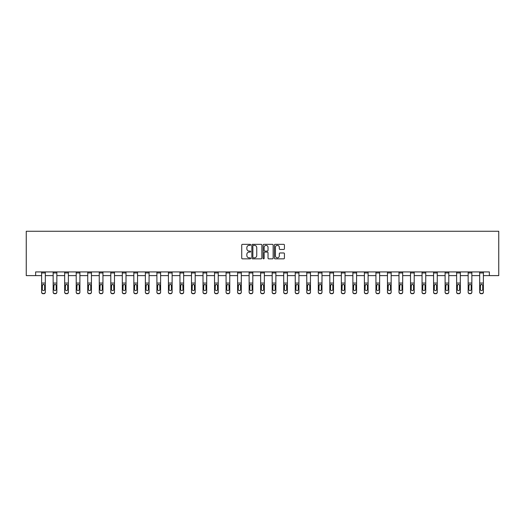 <?xml version="1.0" encoding="UTF-8"?>
<svg xmlns="http://www.w3.org/2000/svg" width="525" height="525" viewBox="0 0 525 525"><rect width="100%" height="100%" fill="white"/><g stroke="black" fill="none" stroke-linecap="round" stroke-linejoin="round"><path stroke-width="0.79" d="M250.674 244.847A0.505 0.505 0 0 0 250.169 244.342L242.465 244.342A0.728 0.728 0 0 0 241.736 245.063L241.736 258.123A0.728 0.728 0 0 0 242.465 258.845L250.169 258.845A0.505 0.505 0 0 0 250.674 258.339A0.505 0.505 0 0 0 250.169 257.827L249.172 257.827A2.323 2.323 0 0 1 246.848 255.511L246.848 254.422A2.323 2.323 0 0 1 249.172 252.098L250.169 252.098A0.505 0.505 0 0 0 250.674 251.593A0.505 0.505 0 0 0 250.169 251.088L249.172 251.088A2.323 2.323 0 0 1 246.848 248.765L246.848 247.675A2.323 2.323 0 0 1 249.172 245.352L250.169 245.352A0.505 0.505 0 0 0 250.674 244.847M283.697 249.454A0.728 0.728 0 0 0 284.425 248.725L284.425 245.063A0.728 0.728 0 0 0 283.697 244.342L275.139 244.342A0.728 0.728 0 0 0 274.411 245.063L274.411 258.123A0.728 0.728 0 0 0 275.139 258.845L283.697 258.845A0.728 0.728 0 0 0 284.425 258.123L284.425 253.693A0.728 0.728 0 0 0 283.697 252.971L280.035 252.971A0.728 0.728 0 0 0 279.313 253.693L279.313 255.892A1.942 1.942 0 0 1 277.371 257.827A1.942 1.942 0 0 1 275.428 255.892L275.428 247.295A1.942 1.942 0 0 1 277.371 245.352A1.942 1.942 0 0 1 279.313 247.295L279.313 248.725A0.728 0.728 0 0 0 280.035 249.454L283.697 249.454M35.634 275.612L35.634 271.917L489.366 271.917L489.366 275.612L498.75 275.612L498.75 231.269L26.25 231.269L26.25 275.612L41.619 275.612M261.863 245.063A0.728 0.728 0 0 0 261.142 244.342L252.584 244.342A0.728 0.728 0 0 0 251.856 245.063L251.856 258.123A0.728 0.728 0 0 0 252.584 258.845L261.142 258.845A0.728 0.728 0 0 0 261.863 258.123L261.863 245.063M263.858 244.342L272.416 244.342A0.728 0.728 0 0 1 273.144 245.063L273.144 258.123A0.728 0.728 0 0 1 272.416 258.845L268.754 258.845A0.728 0.728 0 0 1 268.032 258.123L268.032 252.827A0.728 0.728 0 0 0 267.304 252.098L264.876 252.098A0.728 0.728 0 0 0 264.147 252.827L264.147 258.339A0.505 0.505 0 0 1 263.642 258.845A0.505 0.505 0 0 1 263.137 258.339L263.137 245.063A0.728 0.728 0 0 1 263.858 244.342M45.314 275.612L53.15 275.612M56.844 275.612L64.673 275.612M68.375 275.612L76.204 275.612M79.898 275.612L87.734 275.612M91.429 275.612L99.258 275.612M102.953 275.612L110.788 275.612M114.483 275.612L122.318 275.612M126.013 275.612L133.842 275.612M137.537 275.612L145.373 275.612M149.067 275.612L156.903 275.612M160.597 275.612L168.427 275.612M172.121 275.612L179.957 275.612M183.652 275.612L191.487 275.612M195.182 275.612L203.011 275.612M206.706 275.612L214.541 275.612M218.236 275.612L226.072 275.612M229.766 275.612L237.595 275.612M241.29 275.612L249.126 275.612M252.82 275.612L260.649 275.612M264.351 275.612L272.18 275.612M275.874 275.612L283.71 275.612M287.405 275.612L295.234 275.612M298.928 275.612L306.764 275.612M310.459 275.612L318.294 275.612M321.989 275.612L329.818 275.612M333.513 275.612L341.348 275.612M345.043 275.612L352.879 275.612M356.573 275.612L364.402 275.612M368.097 275.612L375.933 275.612M379.627 275.612L387.463 275.612M391.158 275.612L398.987 275.612M402.682 275.612L410.517 275.612M414.212 275.612L422.048 275.612M425.742 275.612L433.571 275.612M437.266 275.612L445.102 275.612M448.796 275.612L456.625 275.612M460.327 275.612L468.156 275.612M471.85 275.612L479.686 275.612M483.381 275.612L489.366 275.612M253.378 245.352A0.505 0.505 0 0 0 252.873 245.864L252.873 257.322A0.505 0.505 0 0 0 253.378 257.827L254.428 257.827A2.323 2.323 0 0 0 256.751 255.511L256.751 247.675A2.323 2.323 0 0 0 254.428 245.352L253.378 245.352M268.032 247.334A1.942 1.942 0 0 0 266.09 245.392A1.942 1.942 0 0 0 264.147 247.334L264.147 250.359A0.728 0.728 0 0 0 264.876 251.088L267.304 251.088A0.728 0.728 0 0 0 268.032 250.359L268.032 247.334M41.619 285.187L41.619 292.031A1.477 1.463 -0 0 0 43.096 293.495L43.837 293.495A1.477 1.463 -0 0 0 45.314 292.031L45.314 292.261A1.477 1.463 180 0 1 43.837 293.731L43.837 293.495M44.651 289.393L44.651 285.502L44.651 289.393A1.181 1.175 180 0 1 43.47 290.568A1.181 1.175 180 0 0 44.651 289.393M42.289 289.623L42.289 289.393A1.181 1.175 180 0 0 43.47 290.568M42.289 289.393L42.413 284.957L43.47 284.314L44.52 284.957L43.47 284.314L42.289 285.41M41.619 292.031L41.619 271.93L45.314 271.93L45.314 292.031M43.096 293.495L43.837 293.731M43.096 293.731A1.477 1.463 180 0 1 41.619 292.261M45.314 284.957L44.52 284.957L44.651 285.502M53.15 285.187L53.15 292.031A1.477 1.463 -0 0 0 54.626 293.495L55.368 293.495A1.477 1.463 -0 0 0 56.844 292.031L56.844 292.261A1.477 1.463 180 0 1 55.368 293.731L55.368 293.495M56.182 289.393L56.182 285.502L56.182 289.393A1.181 1.175 180 0 1 54.994 290.568A1.181 1.175 180 0 0 56.182 289.393M53.812 289.623L53.812 289.393A1.181 1.175 180 0 0 54.994 290.568M53.812 289.393L53.944 284.957L54.994 284.314L56.05 284.957L54.994 284.314L53.812 285.41M64.673 285.187L64.673 292.031A1.477 1.463 -0 0 0 66.157 293.495L66.892 293.495A1.477 1.463 -0 0 0 68.375 292.031L68.375 292.261A1.477 1.463 180 0 1 66.892 293.731L66.892 293.495M67.705 289.393L67.705 285.502L67.705 289.393A1.181 1.175 180 0 1 66.524 290.568A1.181 1.175 180 0 0 67.705 289.393M65.343 289.623L65.343 289.393A1.181 1.175 180 0 0 66.524 290.568M65.343 289.393L65.474 284.957L66.524 284.314L67.574 284.957L66.524 284.314L65.343 285.41M53.15 292.031L53.15 271.93L56.844 271.93L56.844 292.031M54.626 293.495L55.368 293.731M54.626 293.731A1.477 1.463 180 0 1 53.15 292.261M56.844 284.957L56.05 284.957L56.182 285.502M64.673 292.031L64.673 271.93L68.375 271.93L68.375 292.031M66.157 293.495L66.892 293.731M66.157 293.731A1.477 1.463 180 0 1 64.673 292.261M68.375 284.957L67.574 284.957L67.705 285.502M76.204 285.187L76.204 292.031A1.477 1.463 -0 0 0 77.68 293.495L78.422 293.495A1.477 1.463 -0 0 0 79.898 292.031L79.898 292.261A1.477 1.463 180 0 1 78.422 293.731L78.422 293.495M79.236 289.393L79.236 285.502L79.236 289.393A1.181 1.175 180 0 1 78.054 290.568A1.181 1.175 180 0 0 79.236 289.393M76.867 289.623L76.867 289.393A1.181 1.175 180 0 0 78.054 290.568M76.867 289.393L76.998 284.957L78.054 284.314L79.104 284.957L78.054 284.314L76.867 285.41M87.734 285.187L87.734 292.031A1.477 1.463 -0 0 0 89.211 293.495L89.952 293.495A1.477 1.463 -0 0 0 91.429 292.031L91.429 292.261A1.477 1.463 180 0 1 89.952 293.731L89.952 293.495M90.759 289.393L90.759 285.502L90.759 289.393A1.181 1.175 180 0 1 89.578 290.568A1.181 1.175 180 0 0 90.759 289.393M88.397 289.623L88.397 289.393A1.181 1.175 180 0 0 89.578 290.568M88.397 289.393L88.528 284.957L89.578 284.314L90.635 284.957L89.578 284.314L88.397 285.41M99.258 285.187L99.258 292.031A1.477 1.463 -0 0 0 100.741 293.495L101.476 293.495A1.477 1.463 -0 0 0 102.953 292.031L102.953 292.261A1.477 1.463 180 0 1 101.476 293.731L101.476 293.495M102.29 289.393L102.29 285.502L102.29 289.393A1.181 1.175 180 0 1 101.108 290.568A1.181 1.175 180 0 0 102.29 289.393M99.927 289.623L99.927 289.393A1.181 1.175 180 0 0 101.108 290.568M99.927 289.393L100.058 284.957L101.108 284.314L102.158 284.957L101.108 284.314L99.927 285.41M76.204 292.031L76.204 271.93L79.898 271.93L79.898 292.031M77.68 293.495L78.422 293.731M77.68 293.731A1.477 1.463 180 0 1 76.204 292.261M79.898 284.957L79.104 284.957L79.236 285.502M87.734 292.031L87.734 271.93L91.429 271.93L91.429 292.031M89.211 293.495L89.952 293.731M89.211 293.731A1.477 1.463 180 0 1 87.734 292.261M91.429 284.957L90.635 284.957L90.759 285.502M99.258 292.031L99.258 271.93L102.953 271.93L102.953 292.031M100.741 293.495L101.476 293.731M100.741 293.731A1.477 1.463 180 0 1 99.258 292.261M102.953 284.957L102.158 284.957L102.29 285.502M110.788 292.031A1.477 1.463 -0 0 0 112.265 293.495L112.265 293.731A1.477 1.463 180 0 1 110.788 292.261L110.788 271.93L114.483 271.93L114.483 292.261A1.477 1.463 180 0 1 113.006 293.731L113.006 293.495A1.477 1.463 -0 0 0 114.483 292.031M112.265 293.731L113.006 293.731M112.265 293.495L113.006 293.495M114.483 284.957L113.689 284.957L113.82 289.393A1.181 1.175 180 0 1 112.639 290.568A1.181 1.175 180 0 1 111.451 289.393L111.582 284.957L112.639 284.314L113.689 284.957L112.639 284.314L111.451 285.41M122.318 292.031A1.477 1.463 -0 0 0 123.795 293.495L123.795 293.731A1.477 1.463 180 0 1 122.318 292.261L122.318 271.93L126.013 271.93L126.013 292.261A1.477 1.463 180 0 1 124.537 293.731L124.537 293.495A1.477 1.463 -0 0 0 126.013 292.031M123.795 293.731L124.537 293.731M123.795 293.495L124.537 293.495M126.013 284.957L125.213 284.957L125.344 289.393A1.181 1.175 180 0 1 124.162 290.568A1.181 1.175 180 0 1 122.981 289.393L123.112 284.957L124.162 284.314L125.213 284.957L124.162 284.314L122.981 285.41M133.842 292.031A1.477 1.463 -0 0 0 135.325 293.495L135.325 293.731A1.477 1.463 180 0 1 133.842 292.261L133.842 271.93L137.537 271.93L137.537 292.261A1.477 1.463 180 0 1 136.06 293.731L136.06 293.495A1.477 1.463 -0 0 0 137.537 292.031M135.325 293.731L136.06 293.731M135.325 293.495L136.06 293.495M137.537 284.957L136.743 284.957L136.874 289.393A1.181 1.175 180 0 1 135.693 290.568A1.181 1.175 180 0 1 134.512 289.393L134.643 284.957L135.693 284.314L136.743 284.957L135.693 284.314L134.512 285.41M145.373 292.031A1.477 1.463 -0 0 0 146.849 293.495L146.849 293.731A1.477 1.463 180 0 1 145.373 292.261L145.373 271.93L149.067 271.93L149.067 292.261A1.477 1.463 180 0 1 147.591 293.731L147.591 293.495A1.477 1.463 -0 0 0 149.067 292.031M146.849 293.731L147.591 293.731M146.849 293.495L147.591 293.495M149.067 284.957L148.273 284.957L148.404 289.393A1.181 1.175 180 0 1 147.223 290.568A1.181 1.175 180 0 1 146.035 289.393L146.167 284.957L147.223 284.314L148.273 284.957L147.223 284.314L146.035 285.41M156.903 292.031A1.477 1.463 -0 0 0 158.379 293.495L158.379 293.731A1.477 1.463 180 0 1 156.903 292.261L156.903 271.93L160.597 271.93L160.597 292.261A1.477 1.463 180 0 1 159.114 293.731L159.114 293.495A1.477 1.463 -0 0 0 160.597 292.031M158.379 293.731L159.114 293.731M158.379 293.495L159.114 293.495M160.597 284.957L159.797 284.957L159.928 289.393A1.181 1.175 180 0 1 158.747 290.568A1.181 1.175 180 0 1 157.566 289.393L157.697 284.957L158.747 284.314L159.797 284.957L158.747 284.314L157.566 285.41M168.427 292.031A1.477 1.463 -0 0 0 169.91 293.495L169.91 293.731A1.477 1.463 180 0 1 168.427 292.261L168.427 271.93L172.121 271.93L172.121 292.261A1.477 1.463 180 0 1 170.645 293.731L170.645 293.495A1.477 1.463 -0 0 0 172.121 292.031M169.91 293.731L170.645 293.731M169.91 293.495L170.645 293.495M172.121 284.957L171.327 284.957L171.458 289.393A1.181 1.175 180 0 1 170.277 290.568A1.181 1.175 180 0 1 169.096 289.393L169.227 284.957L170.277 284.314L171.327 284.957L170.277 284.314L169.096 285.41M179.957 292.031A1.477 1.463 -0 0 0 181.433 293.495L181.433 293.731A1.477 1.463 180 0 1 179.957 292.261L179.957 271.93L183.652 271.93L183.652 292.261A1.477 1.463 180 0 1 182.175 293.731L182.175 293.495A1.477 1.463 -0 0 0 183.652 292.031M181.433 293.731L182.175 293.731M181.433 293.495L182.175 293.495M183.652 284.957L182.857 284.957L182.989 289.393A1.181 1.175 180 0 1 181.801 290.568A1.181 1.175 180 0 1 180.62 289.393L180.751 284.957L181.801 284.314L182.857 284.957L181.801 284.314L180.62 285.41M191.487 292.031A1.477 1.463 -0 0 0 192.964 293.495L192.964 293.731A1.477 1.463 180 0 1 191.487 292.261L191.487 271.93L195.182 271.93L195.182 292.261A1.477 1.463 180 0 1 193.699 293.731L193.699 293.495A1.477 1.463 -0 0 0 195.182 292.031M192.964 293.731L193.699 293.731M192.964 293.495L193.699 293.495M195.182 284.957L194.381 284.957L194.512 289.393A1.181 1.175 180 0 1 193.331 290.568A1.181 1.175 180 0 1 192.15 289.393L192.281 284.957L193.331 284.314L194.381 284.957L193.331 284.314L192.15 285.41M203.011 292.031A1.477 1.463 -0 0 0 204.488 293.495L204.488 293.731A1.477 1.463 180 0 1 203.011 292.261L203.011 271.93L206.706 271.93L206.706 292.261A1.477 1.463 180 0 1 205.229 293.731L205.229 293.495A1.477 1.463 -0 0 0 206.706 292.031M204.488 293.731L205.229 293.731M204.488 293.495L205.229 293.495M206.706 284.957L205.912 284.957L206.043 289.393A1.181 1.175 180 0 1 204.862 290.568A1.181 1.175 180 0 1 203.68 289.393L203.812 284.957L204.862 284.314L205.912 284.957L204.862 284.314L203.68 285.41M214.541 292.031A1.477 1.463 -0 0 0 216.018 293.495L216.018 293.731A1.477 1.463 180 0 1 214.541 292.261L214.541 271.93L218.236 271.93L218.236 292.261A1.477 1.463 180 0 1 216.759 293.731L216.759 293.495A1.477 1.463 -0 0 0 218.236 292.031M216.018 293.731L216.759 293.731M216.018 293.495L216.759 293.495M218.236 284.957L217.442 284.957L217.573 289.393A1.181 1.175 180 0 1 216.385 290.568A1.181 1.175 180 0 1 215.204 289.393L215.335 284.957L216.385 284.314L217.442 284.957L216.385 284.314L215.204 285.41M226.072 292.031A1.477 1.463 -0 0 0 227.548 293.495L227.548 293.731A1.477 1.463 180 0 1 226.072 292.261L226.072 271.93L229.766 271.93L229.766 292.261A1.477 1.463 180 0 1 228.283 293.731L228.283 293.495A1.477 1.463 -0 0 0 229.766 292.031M227.548 293.731L228.283 293.731M227.548 293.495L228.283 293.495M229.766 284.957L228.966 284.957L229.097 289.393A1.181 1.175 180 0 1 227.916 290.568A1.181 1.175 180 0 1 226.734 289.393L226.866 284.957L227.916 284.314L228.966 284.957L227.916 284.314L226.734 285.41M237.595 292.031A1.477 1.463 -0 0 0 239.072 293.495L239.072 293.731A1.477 1.463 180 0 1 237.595 292.261L237.595 271.93L241.29 271.93L241.29 292.261A1.477 1.463 180 0 1 239.813 293.731L239.813 293.495A1.477 1.463 -0 0 0 241.29 292.031M239.072 293.731L239.813 293.731M239.072 293.495L239.813 293.495M241.29 284.957L240.496 284.957L240.627 289.393A1.181 1.175 180 0 1 239.446 290.568A1.181 1.175 180 0 1 238.265 289.393L238.389 284.957L239.446 284.314L240.496 284.957L239.446 284.314L238.265 285.41M249.126 292.031A1.477 1.463 -0 0 0 250.602 293.495L250.602 293.731A1.477 1.463 180 0 1 249.126 292.261L249.126 271.93L252.82 271.93L252.82 292.261A1.477 1.463 180 0 1 251.344 293.731L251.344 293.495A1.477 1.463 -0 0 0 252.82 292.031M250.602 293.731L251.344 293.731M250.602 293.495L251.344 293.495M252.82 284.957L252.026 284.957L252.157 289.393A1.181 1.175 180 0 1 250.97 290.568A1.181 1.175 180 0 1 249.788 289.393L249.92 284.957L250.97 284.314L252.026 284.957L250.97 284.314L249.788 285.41M260.649 292.031A1.477 1.463 -0 0 0 262.132 293.495L262.132 293.731A1.477 1.463 180 0 1 260.649 292.261L260.649 271.93L264.351 271.93L264.351 292.261A1.477 1.463 180 0 1 262.868 293.731L262.868 293.495A1.477 1.463 -0 0 0 264.351 292.031M262.132 293.731L262.868 293.731M262.132 293.495L262.868 293.495M264.351 284.957L263.55 284.957L263.681 289.393A1.181 1.175 180 0 1 262.5 290.568A1.181 1.175 180 0 1 261.319 289.393L261.45 284.957L262.5 284.314L263.55 284.957L262.5 284.314L261.319 285.41M272.18 292.031A1.477 1.463 -0 0 0 273.656 293.495L273.656 293.731A1.477 1.463 180 0 1 272.18 292.261L272.18 271.93L275.874 271.93L275.874 292.261A1.477 1.463 180 0 1 274.398 293.731L274.398 293.495A1.477 1.463 -0 0 0 275.874 292.031M273.656 293.731L274.398 293.731M273.656 293.495L274.398 293.495M275.874 284.957L275.08 284.957L275.212 289.393A1.181 1.175 180 0 1 274.03 290.568A1.181 1.175 180 0 1 272.842 289.393L272.974 284.957L274.03 284.314L275.08 284.957L274.03 284.314L272.842 285.41M283.71 292.031A1.477 1.463 -0 0 0 285.187 293.495L285.187 293.731A1.477 1.463 180 0 1 283.71 292.261L283.71 271.93L287.405 271.93L287.405 292.261A1.477 1.463 180 0 1 285.928 293.731L285.928 293.495A1.477 1.463 -0 0 0 287.405 292.031M285.187 293.731L285.928 293.731M285.187 293.495L285.928 293.495M287.405 284.957L286.611 284.957L286.735 289.393A1.181 1.175 180 0 1 285.554 290.568A1.181 1.175 180 0 1 284.373 289.393L284.504 284.957L285.554 284.314L286.611 284.957L285.554 284.314L284.373 285.41M110.788 285.187L110.788 292.261M112.639 290.568A1.181 1.175 180 0 0 113.82 289.393L113.82 285.502M122.318 285.187L122.318 292.261M124.162 290.568A1.181 1.175 180 0 0 125.344 289.393L125.344 285.502M133.842 285.187L133.842 292.261M135.693 290.568A1.181 1.175 180 0 0 136.874 289.393L136.874 285.502M145.373 285.187L145.373 292.261M147.223 290.568A1.181 1.175 180 0 0 148.404 289.393L148.404 285.502M156.903 285.187L156.903 292.261M158.747 290.568A1.181 1.175 180 0 0 159.928 289.393L159.928 285.502M168.427 285.187L168.427 292.261M170.277 290.568A1.181 1.175 180 0 0 171.458 289.393L171.458 285.502M179.957 285.187L179.957 292.261M181.801 290.568A1.181 1.175 180 0 0 182.989 289.393L182.989 285.502M191.487 285.187L191.487 292.261M193.331 290.568A1.181 1.175 180 0 0 194.512 289.393L194.512 285.502M203.011 285.187L203.011 292.261M204.862 290.568A1.181 1.175 180 0 0 206.043 289.393L206.043 285.502M214.541 285.187L214.541 292.261M216.385 290.568A1.181 1.175 180 0 0 217.573 289.393L217.573 285.502M226.072 285.187L226.072 292.261M227.916 290.568A1.181 1.175 180 0 0 229.097 289.393L229.097 285.502M237.595 285.187L237.595 292.261M239.446 290.568A1.181 1.175 180 0 0 240.627 289.393L240.627 285.502M249.126 285.187L249.126 292.261M250.97 290.568A1.181 1.175 180 0 0 252.157 289.393L252.157 285.502M260.649 285.187L260.649 292.261M262.5 290.568A1.181 1.175 180 0 0 263.681 289.393L263.681 285.502M272.18 285.187L272.18 292.261M274.03 290.568A1.181 1.175 180 0 0 275.212 289.393L275.212 285.502M283.71 285.187L283.71 292.261M285.554 290.568A1.181 1.175 180 0 0 286.735 289.393L286.735 285.502M295.234 285.187L295.234 292.031A1.477 1.463 -0 0 0 296.717 293.495L297.452 293.495A1.477 1.463 -0 0 0 298.928 292.031L298.928 292.261A1.477 1.463 180 0 1 297.452 293.731L297.452 293.495M298.266 289.393L298.266 285.502L298.266 289.393A1.181 1.175 180 0 1 297.084 290.568A1.181 1.175 180 0 0 298.266 289.393M295.903 289.623L295.903 289.393A1.181 1.175 180 0 0 297.084 290.568M295.903 289.393L296.034 284.957L297.084 284.314L298.134 284.957L297.084 284.314L295.903 285.41M306.764 285.187L306.764 292.031A1.477 1.463 -0 0 0 308.241 293.495L308.982 293.495A1.477 1.463 -0 0 0 310.459 292.031L310.459 292.261A1.477 1.463 180 0 1 308.982 293.731L308.982 293.495M309.796 289.393L309.796 285.502L309.796 289.393A1.181 1.175 180 0 1 308.615 290.568A1.181 1.175 180 0 0 309.796 289.393M307.427 289.623L307.427 289.393A1.181 1.175 180 0 0 308.615 290.568M307.427 289.393L307.558 284.957L308.615 284.314L309.665 284.957L308.615 284.314L307.427 285.41M318.294 285.187L318.294 292.031A1.477 1.463 -0 0 0 319.771 293.495L320.512 293.495A1.477 1.463 -0 0 0 321.989 292.031L321.989 292.261A1.477 1.463 180 0 1 320.512 293.731L320.512 293.495M321.32 289.393L321.32 285.502L321.32 289.393A1.181 1.175 180 0 1 320.138 290.568A1.181 1.175 180 0 0 321.32 289.393M318.957 289.623L318.957 289.393A1.181 1.175 180 0 0 320.138 290.568M318.957 289.393L319.088 284.957L320.138 284.314L321.188 284.957L320.138 284.314L318.957 285.41M329.818 285.187L329.818 292.031A1.477 1.463 -0 0 0 331.301 293.495L332.036 293.495A1.477 1.463 -0 0 0 333.513 292.031L333.513 292.261A1.477 1.463 180 0 1 332.036 293.731L332.036 293.495M332.85 289.393L332.85 285.502L332.85 289.393A1.181 1.175 180 0 1 331.669 290.568A1.181 1.175 180 0 0 332.85 289.393M330.488 289.623L330.488 289.393A1.181 1.175 180 0 0 331.669 290.568M330.488 289.393L330.619 284.957L331.669 284.314L332.719 284.957L331.669 284.314L330.488 285.41M295.234 292.031L295.234 271.93L298.928 271.93L298.928 292.031M296.717 293.495L297.452 293.731M296.717 293.731A1.477 1.463 180 0 1 295.234 292.261M298.928 284.957L298.134 284.957L298.266 285.502M306.764 292.031L306.764 271.93L310.459 271.93L310.459 292.031M308.241 293.495L308.982 293.731M308.241 293.731A1.477 1.463 180 0 1 306.764 292.261M310.459 284.957L309.665 284.957L309.796 285.502M318.294 292.031L318.294 271.93L321.989 271.93L321.989 292.031M319.771 293.495L320.512 293.731M319.771 293.731A1.477 1.463 180 0 1 318.294 292.261M321.989 284.957L321.188 284.957L321.32 285.502M329.818 292.031L329.818 271.93L333.513 271.93L333.513 292.031M331.301 293.495L332.036 293.731M331.301 293.731A1.477 1.463 180 0 1 329.818 292.261M333.513 284.957L332.719 284.957L332.85 285.502M341.348 285.187L341.348 292.031A1.477 1.463 -0 0 0 342.825 293.495L343.567 293.495A1.477 1.463 -0 0 0 345.043 292.031L345.043 292.261A1.477 1.463 180 0 1 343.567 293.731L343.567 293.495M344.38 289.393L344.38 285.502L344.38 289.393A1.181 1.175 180 0 1 343.199 290.568A1.181 1.175 180 0 0 344.38 289.393M342.011 289.623L342.011 289.393A1.181 1.175 180 0 0 343.199 290.568M342.011 289.393L342.142 284.957L343.199 284.314L344.249 284.957L343.199 284.314L342.011 285.41M352.879 285.187L352.879 292.031A1.477 1.463 -0 0 0 354.355 293.495L355.09 293.495A1.477 1.463 -0 0 0 356.573 292.031L356.573 292.261A1.477 1.463 180 0 1 355.09 293.731L355.09 293.495M355.904 289.393L355.904 285.502L355.904 289.393A1.181 1.175 180 0 1 354.723 290.568A1.181 1.175 180 0 0 355.904 289.393M353.542 289.623L353.542 289.393A1.181 1.175 180 0 0 354.723 290.568M353.542 289.393L353.673 284.957L354.723 284.314L355.773 284.957L354.723 284.314L353.542 285.41M364.402 285.187L364.402 292.031A1.477 1.463 -0 0 0 365.886 293.495L366.621 293.495A1.477 1.463 -0 0 0 368.097 292.031L368.097 292.261A1.477 1.463 180 0 1 366.621 293.731L366.621 293.495M367.434 289.393L367.434 285.502L367.434 289.393A1.181 1.175 180 0 1 366.253 290.568A1.181 1.175 180 0 0 367.434 289.393M365.072 289.623L365.072 289.393A1.181 1.175 180 0 0 366.253 290.568M365.072 289.393L365.203 284.957L366.253 284.314L367.303 284.957L366.253 284.314L365.072 285.41M375.933 285.187L375.933 292.031A1.477 1.463 -0 0 0 377.409 293.495L378.151 293.495A1.477 1.463 -0 0 0 379.627 292.031L379.627 292.261A1.477 1.463 180 0 1 378.151 293.731L378.151 293.495M378.965 289.393L378.965 285.502L378.965 289.393A1.181 1.175 180 0 1 377.777 290.568A1.181 1.175 180 0 0 378.965 289.393M376.596 289.623L376.596 289.393A1.181 1.175 180 0 0 377.777 290.568M376.596 289.393L376.727 284.957L377.777 284.314L378.833 284.957L377.777 284.314L376.596 285.41M387.463 285.187L387.463 292.031A1.477 1.463 -0 0 0 388.94 293.495L389.675 293.495A1.477 1.463 -0 0 0 391.158 292.031L391.158 292.261A1.477 1.463 180 0 1 389.675 293.731L389.675 293.495M390.488 289.393L390.488 285.502L390.488 289.393A1.181 1.175 180 0 1 389.307 290.568A1.181 1.175 180 0 0 390.488 289.393M388.126 289.623L388.126 289.393A1.181 1.175 180 0 0 389.307 290.568M388.126 289.393L388.257 284.957L389.307 284.314L390.357 284.957L389.307 284.314L388.126 285.41M398.987 285.187L398.987 292.031A1.477 1.463 -0 0 0 400.463 293.495L401.205 293.495A1.477 1.463 -0 0 0 402.682 292.031L402.682 292.261A1.477 1.463 180 0 1 401.205 293.731L401.205 293.495M402.019 289.393L402.019 285.502L402.019 289.393A1.181 1.175 180 0 1 400.837 290.568A1.181 1.175 180 0 0 402.019 289.393M399.656 289.623L399.656 289.393A1.181 1.175 180 0 0 400.837 290.568M399.656 289.393L399.788 284.957L400.837 284.314L401.887 284.957L400.837 284.314L399.656 285.41M410.517 285.187L410.517 292.031A1.477 1.463 -0 0 0 411.994 293.495L412.735 293.495A1.477 1.463 -0 0 0 414.212 292.031L414.212 292.261A1.477 1.463 180 0 1 412.735 293.731L412.735 293.495M413.549 289.393L413.549 285.502L413.549 289.393A1.181 1.175 180 0 1 412.361 290.568A1.181 1.175 180 0 0 413.549 289.393M411.18 289.623L411.18 289.393A1.181 1.175 180 0 0 412.361 290.568M411.18 289.393L411.311 284.957L412.361 284.314L413.418 284.957L412.361 284.314L411.18 285.41M422.048 285.187L422.048 292.031A1.477 1.463 -0 0 0 423.524 293.495L424.259 293.495A1.477 1.463 -0 0 0 425.742 292.031L425.742 292.261A1.477 1.463 180 0 1 424.259 293.731L424.259 293.495M425.073 289.393L425.073 285.502L425.073 289.393A1.181 1.175 180 0 1 423.892 290.568A1.181 1.175 180 0 0 425.073 289.393M422.71 289.623L422.71 289.393A1.181 1.175 180 0 0 423.892 290.568M422.71 289.393L422.842 284.957L423.892 284.314L424.942 284.957L423.892 284.314L422.71 285.41M341.348 292.031L341.348 271.93L345.043 271.93L345.043 292.031M342.825 293.495L343.567 293.731M342.825 293.731A1.477 1.463 180 0 1 341.348 292.261M345.043 284.957L344.249 284.957L344.38 285.502M352.879 292.031L352.879 271.93L356.573 271.93L356.573 292.031M354.355 293.495L355.09 293.731M354.355 293.731A1.477 1.463 180 0 1 352.879 292.261M356.573 284.957L355.773 284.957L355.904 285.502M364.402 292.031L364.402 271.93L368.097 271.93L368.097 292.031M365.886 293.495L366.621 293.731M365.886 293.731A1.477 1.463 180 0 1 364.402 292.261M368.097 284.957L367.303 284.957L367.434 285.502M375.933 292.031L375.933 271.93L379.627 271.93L379.627 292.031M377.409 293.495L378.151 293.731M377.409 293.731A1.477 1.463 180 0 1 375.933 292.261M379.627 284.957L378.833 284.957L378.965 285.502M387.463 292.031L387.463 271.93L391.158 271.93L391.158 292.031M388.94 293.495L389.675 293.731M388.94 293.731A1.477 1.463 180 0 1 387.463 292.261M391.158 284.957L390.357 284.957L390.488 285.502M398.987 292.031L398.987 271.93L402.682 271.93L402.682 292.031M400.463 293.495L401.205 293.731M400.463 293.731A1.477 1.463 180 0 1 398.987 292.261M402.682 284.957L401.887 284.957L402.019 285.502M410.517 292.031L410.517 271.93L414.212 271.93L414.212 292.031M411.994 293.495L412.735 293.731M411.994 293.731A1.477 1.463 180 0 1 410.517 292.261M414.212 284.957L413.418 284.957L413.549 285.502M422.048 292.031L422.048 271.93L425.742 271.93L425.742 292.031M423.524 293.495L424.259 293.731M423.524 293.731A1.477 1.463 180 0 1 422.048 292.261M425.742 284.957L424.942 284.957L425.073 285.502M433.571 285.187L433.571 292.031A1.477 1.463 -0 0 0 435.048 293.495L435.789 293.495A1.477 1.463 -0 0 0 437.266 292.031L437.266 292.261A1.477 1.463 180 0 1 435.789 293.731L435.789 293.495M436.603 289.393L436.603 285.502L436.603 289.393A1.181 1.175 180 0 1 435.422 290.568A1.181 1.175 180 0 0 436.603 289.393M434.241 289.623L434.241 289.393A1.181 1.175 180 0 0 435.422 290.568M434.241 289.393L434.365 284.957L435.422 284.314L436.472 284.957L435.422 284.314L434.241 285.41M433.571 292.031L433.571 271.93L437.266 271.93L437.266 292.031M435.048 293.495L435.789 293.731M435.048 293.731A1.477 1.463 180 0 1 433.571 292.261M437.266 284.957L436.472 284.957L436.603 285.502M445.102 285.187L445.102 292.031A1.477 1.463 -0 0 0 446.578 293.495L447.32 293.495A1.477 1.463 -0 0 0 448.796 292.031L448.796 292.261A1.477 1.463 180 0 1 447.32 293.731L447.32 293.495M448.133 289.393L448.133 285.502L448.133 289.393A1.181 1.175 180 0 1 446.946 290.568A1.181 1.175 180 0 0 448.133 289.393M445.764 289.623L445.764 289.393A1.181 1.175 180 0 0 446.946 290.568M445.764 289.393L445.896 284.957L446.946 284.314L448.002 284.957L446.946 284.314L445.764 285.41M445.102 292.031L445.102 271.93L448.796 271.93L448.796 292.031M446.578 293.495L447.32 293.731M446.578 293.731A1.477 1.463 180 0 1 445.102 292.261M448.796 284.957L448.002 284.957L448.133 285.502M456.625 285.187L456.625 292.031A1.477 1.463 -0 0 0 458.108 293.495L458.843 293.495A1.477 1.463 -0 0 0 460.327 292.031L460.327 292.261A1.477 1.463 180 0 1 458.843 293.731L458.843 293.495M459.657 289.393L459.657 285.502L459.657 289.393A1.181 1.175 180 0 1 458.476 290.568A1.181 1.175 180 0 0 459.657 289.393M457.295 289.623L457.295 289.393A1.181 1.175 180 0 0 458.476 290.568M457.295 289.393L457.426 284.957L458.476 284.314L459.526 284.957L458.476 284.314L457.295 285.41M456.625 292.031L456.625 271.93L460.327 271.93L460.327 292.031M458.108 293.495L458.843 293.731M458.108 293.731A1.477 1.463 180 0 1 456.625 292.261M460.327 284.957L459.526 284.957L459.657 285.502M468.156 285.187L468.156 292.031A1.477 1.463 -0 0 0 469.632 293.495L470.374 293.495A1.477 1.463 -0 0 0 471.85 292.031L471.85 292.261A1.477 1.463 180 0 1 470.374 293.731L470.374 293.495M471.188 289.393L471.188 285.502L471.188 289.393A1.181 1.175 180 0 1 470.006 290.568A1.181 1.175 180 0 0 471.188 289.393M468.818 289.623L468.818 289.393A1.181 1.175 180 0 0 470.006 290.568M468.818 289.393L468.95 284.957L470.006 284.314L471.056 284.957L470.006 284.314L468.818 285.41M468.156 292.031L468.156 271.93L471.85 271.93L471.85 292.031M469.632 293.495L470.374 293.731M469.632 293.731A1.477 1.463 180 0 1 468.156 292.261M471.85 284.957L471.056 284.957L471.188 285.502M479.686 285.187L479.686 292.031A1.477 1.463 -0 0 0 481.163 293.495L481.904 293.495A1.477 1.463 -0 0 0 483.381 292.031L483.381 292.261A1.477 1.463 180 0 1 481.904 293.731L481.904 293.495M482.711 289.393L482.711 285.502L482.711 289.393A1.181 1.175 180 0 1 481.53 290.568A1.181 1.175 180 0 0 482.711 289.393M480.349 289.623L480.349 289.393A1.181 1.175 180 0 0 481.53 290.568M480.349 289.393L480.48 284.957L481.53 284.314L482.587 284.957L481.53 284.314L480.349 285.41M479.686 292.031L479.686 271.93L483.381 271.93L483.381 292.031M481.163 293.495L481.904 293.731M481.163 293.731A1.477 1.463 180 0 1 479.686 292.261M483.381 284.957L482.587 284.957L482.711 285.502M41.619 284.957L42.413 284.957M41.619 283.047L45.314 283.047M41.619 272.941L45.314 272.941M53.15 284.957L53.944 284.957M53.15 283.047L56.844 283.047M53.15 272.941L56.844 272.941M64.673 284.957L65.474 284.957M64.673 283.047L68.375 283.047M64.673 272.941L68.375 272.941M76.204 284.957L76.998 284.957M76.204 283.047L79.898 283.047M76.204 272.941L79.898 272.941M87.734 284.957L88.528 284.957M87.734 283.047L91.429 283.047M87.734 272.941L91.429 272.941M99.258 284.957L100.058 284.957M99.258 283.047L102.953 283.047M99.258 272.941L102.953 272.941M110.788 284.957L111.582 284.957M110.788 283.047L114.483 283.047M110.788 272.941L114.483 272.941M122.318 284.957L123.112 284.957M122.318 283.047L126.013 283.047M122.318 272.941L126.013 272.941M133.842 284.957L134.643 284.957M133.842 283.047L137.537 283.047M133.842 272.941L137.537 272.941M145.373 284.957L146.167 284.957M145.373 283.047L149.067 283.047M145.373 272.941L149.067 272.941M156.903 284.957L157.697 284.957M156.903 283.047L160.597 283.047M156.903 272.941L160.597 272.941M168.427 284.957L169.227 284.957M168.427 283.047L172.121 283.047M168.427 272.941L172.121 272.941M179.957 284.957L180.751 284.957M179.957 283.047L183.652 283.047M179.957 272.941L183.652 272.941M191.487 284.957L192.281 284.957M191.487 283.047L195.182 283.047M191.487 272.941L195.182 272.941M203.011 284.957L203.812 284.957M203.011 283.047L206.706 283.047M203.011 272.941L206.706 272.941M214.541 284.957L215.335 284.957M214.541 283.047L218.236 283.047M214.541 272.941L218.236 272.941M226.072 284.957L226.866 284.957M226.072 283.047L229.766 283.047M226.072 272.941L229.766 272.941M237.595 284.957L238.389 284.957M237.595 283.047L241.29 283.047M237.595 272.941L241.29 272.941M249.126 284.957L249.92 284.957M249.126 283.047L252.82 283.047M249.126 272.941L252.82 272.941M260.649 284.957L261.45 284.957M260.649 283.047L264.351 283.047M260.649 272.941L264.351 272.941M272.18 284.957L272.974 284.957M272.18 283.047L275.874 283.047M272.18 272.941L275.874 272.941M283.71 284.957L284.504 284.957M283.71 283.047L287.405 283.047M283.71 272.941L287.405 272.941M295.234 284.957L296.034 284.957M295.234 283.047L298.928 283.047M295.234 272.941L298.928 272.941M306.764 284.957L307.558 284.957M306.764 283.047L310.459 283.047M306.764 272.941L310.459 272.941M318.294 284.957L319.088 284.957M318.294 283.047L321.989 283.047M318.294 272.941L321.989 272.941M329.818 284.957L330.619 284.957M329.818 283.047L333.513 283.047M329.818 272.941L333.513 272.941M341.348 284.957L342.142 284.957M341.348 283.047L345.043 283.047M341.348 272.941L345.043 272.941M352.879 284.957L353.673 284.957M352.879 283.047L356.573 283.047M352.879 272.941L356.573 272.941M364.402 284.957L365.203 284.957M364.402 283.047L368.097 283.047M364.402 272.941L368.097 272.941M375.933 284.957L376.727 284.957M375.933 283.047L379.627 283.047M375.933 272.941L379.627 272.941M387.463 284.957L388.257 284.957M387.463 283.047L391.158 283.047M387.463 272.941L391.158 272.941M398.987 284.957L399.788 284.957M398.987 283.047L402.682 283.047M398.987 272.941L402.682 272.941M410.517 284.957L411.311 284.957M410.517 283.047L414.212 283.047M410.517 272.941L414.212 272.941M422.048 284.957L422.842 284.957M422.048 283.047L425.742 283.047M422.048 272.941L425.742 272.941M433.571 284.957L434.365 284.957M433.571 283.047L437.266 283.047M433.571 272.941L437.266 272.941M445.102 284.957L445.896 284.957M445.102 283.047L448.796 283.047M445.102 272.941L448.796 272.941M456.625 284.957L457.426 284.957M456.625 283.047L460.327 283.047M456.625 272.941L460.327 272.941M468.156 284.957L468.95 284.957M468.156 283.047L471.85 283.047M468.156 272.941L471.85 272.941M479.686 284.957L480.48 284.957M479.686 283.047L483.381 283.047M479.686 272.941L483.381 272.941"/></g></svg>
